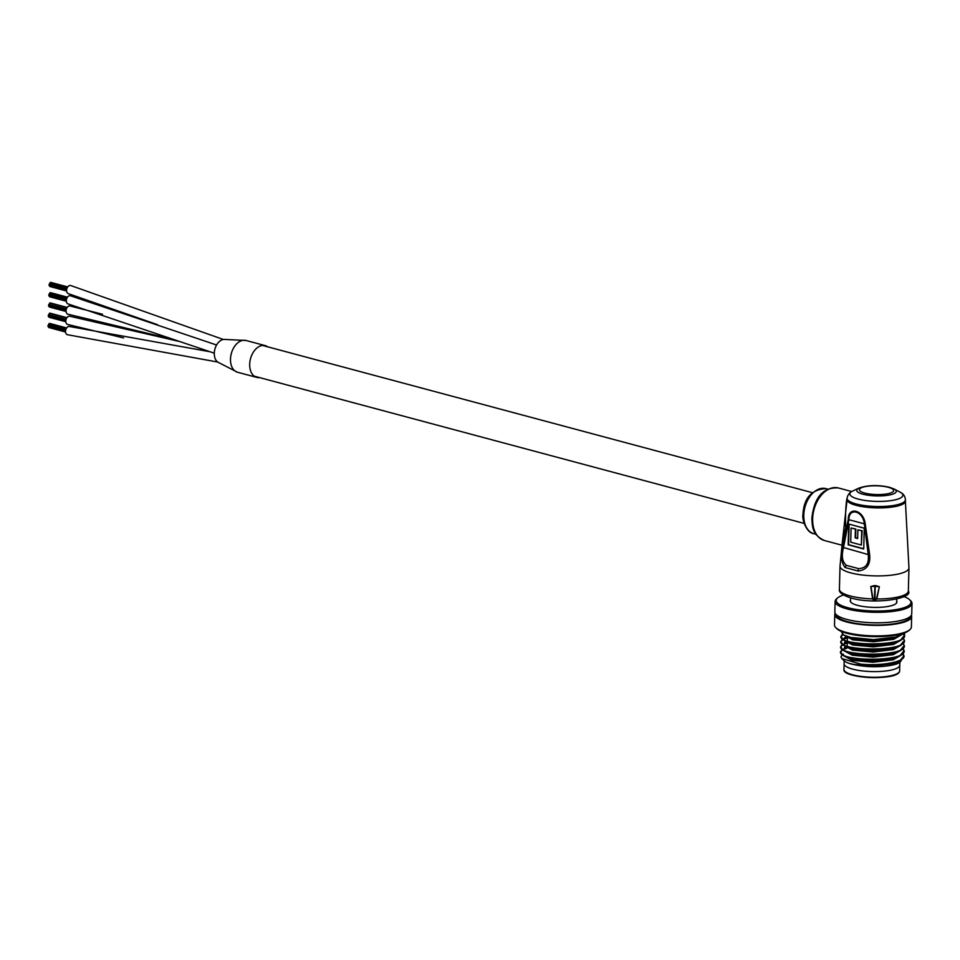 <?xml version="1.0" encoding="UTF-8"?>
<svg xmlns="http://www.w3.org/2000/svg" width="960" height="960" viewBox="0 0 960 960"><rect width="100%" height="100%" fill="white"/><g stroke="black" fill="none" stroke-linecap="round" stroke-linejoin="round"><path stroke-width="1.44" d="M123.588 337.956L67.62 324.444A4.248 2.808 -75 0 1 65.844 320.4A4.248 2.808 -75 0 1 68.736 316.272A4.248 2.808 -75 0 1 69.804 316.248L178.716 341.304M174.072 339.66L67.884 314.196A4.248 2.808 -75 0 1 66.12 310.104A4.248 2.808 -75 0 1 69.072 306A4.248 2.808 -75 0 1 70.08 306L102.516 314.268M217.68 362.028L67.344 334.704A4.248 2.808 -75 0 1 65.58 330.6A4.248 2.808 -75 0 1 68.556 326.496A4.248 2.808 -75 0 1 69.54 326.508L209.268 351.612M259.56 377.592A16.44 10.884 -75 0 1 256.776 377.4L237.564 372.252A16.44 10.884 -75 0 1 230.796 355.908A16.44 10.884 -75 0 1 242.844 340.356A16.44 10.884 -75 0 1 246.072 340.488L224.016 339.384A12.084 7.992 -75 0 0 222.516 339.672A12.084 7.992 -75 0 0 214.644 350.22A12.084 7.992 -75 0 0 217.908 362.184A12.084 7.992 -75 0 0 217.992 362.244M214.296 353.184L68.148 303.948A4.248 2.808 -75 0 1 66.408 299.748A4.248 2.808 -75 0 1 69.48 295.716A4.248 2.808 -75 0 1 70.344 295.74L216.588 345.012M157.392 324.636L68.424 293.688A4.248 2.808 -75 0 1 66.636 289.74A4.248 2.808 -75 0 1 69.42 285.552A4.248 2.808 -75 0 1 70.608 285.492L223.332 339.468M48.972 324.372L49.176 323.604M48.096 326.568L48.324 324.948M48.888 327.516L48.672 326.904M49.236 314.124L49.44 313.356M48.372 316.308L48.6 314.7M49.152 317.256L48.948 316.656M49.512 303.864L49.716 303.096M48.636 306.06L48.864 304.452M49.428 307.008L49.212 306.396M49.188 294.18L49.98 292.848M49.776 293.616L66.852 298.212L49.572 293.592M48.9 295.812L49.128 294.192M49.692 296.76L49.476 296.148M49.452 283.932L50.256 282.588M50.04 283.368L67.116 287.964L49.848 283.344M49.176 285.552L49.188 284.736M49.2 284.712L49.404 283.944M49.968 286.5L49.752 285.9M256.776 377.4A16.44 10.884 -75 0 1 249.936 361.488A16.44 10.884 -75 0 1 261.444 345.624A16.44 10.884 -75 0 1 265.272 345.636A16.44 10.884 -75 0 1 267.792 346.86M217.908 362.184L237.564 372.264A16.44 10.884 -75 0 1 230.736 356.352A16.44 10.884 -75 0 1 242.232 340.488A16.44 10.884 -75 0 1 246.072 340.488L265.272 345.636M865.212 523.788L869.628 554.52C870.684 564.384 866.88 569.904 858.216 571.044L845.148 567.552C841.464 563.088 840.648 556.344 842.7 547.308L848.304 519.264C848.172 505.884 863.676 510.072 865.212 523.788L864.312 523.836C863.22 510.924 848.748 507.048 848.892 519.708L848.304 519.264M858.948 488.088C867.912 485.052 878.112 484.788 889.548 487.296L894.132 489.012A19.8 5.052 -178.5 0 1 888.288 495.204A19.8 5.052 -178.5 0 1 862.836 494.184A19.8 5.052 -178.5 0 1 858.948 488.088L852.24 491.22A5.304 4.68 61.7 0 0 852.024 491.328L852.024 491.328C849.204 492.888 847.56 495.216 847.104 498.288A29.172 7.452 -178.5 0 0 856.164 503.964A29.172 7.452 -178.5 0 0 887.664 506.196A29.172 7.452 -178.5 0 0 905.424 499.812L905.388 501.192A29.172 7.452 -178.5 0 1 897.36 506.076A29.172 7.452 -178.5 0 1 856.128 505.332A29.172 7.452 -178.5 0 1 847.068 499.656L842.268 542.928M876.468 598.896L875.34 600.78L873.96 600.756L872.628 598.908L870.744 586.56L874.14 585.612L879.144 586.692L875.16 586.332L875.004 600.36L876.468 598.896L879.336 586.728L876.804 598.98A34.476 8.808 1.5 0 0 908.34 591.036C913.992 598.332 874.68 604.98 851.268 598.056C842.556 595.284 838.608 592.344 839.412 589.236A34.476 8.808 1.5 0 0 850.116 595.932A34.476 8.808 1.5 0 0 872.628 598.908L874.32 600.348L874.896 586.332L870.948 586.536L872.952 598.824M874.14 585.612A34.476 8.808 1.5 0 0 876.024 585.648L879.336 586.728M841.992 544.968L845.724 527.652C845.316 516.024 845.664 506.544 846.78 499.224A2.652 1.932 -154.7 0 0 847.08 499.188M848.712 524.04L848.172 544.812L863.724 548.976L864.264 528.204L848.712 524.04M869.628 554.52L868.224 554.568L864.312 523.836L848.892 519.708L843.444 547.932C841.284 556.152 842.304 561.972 846.492 565.392L858.564 568.62C866.016 568.332 869.232 563.652 868.224 554.568L842.7 547.308M849.144 524.16L848.604 544.704L863.724 548.748M857.64 538.308L855.612 537.756L855.84 529.044L851.088 527.988L850.716 542.184L861.348 545.028L861.72 530.832L857.868 529.812L857.64 538.524L855.18 537.864L855.408 529.152L851.088 527.988M861.348 545.028L862.152 530.736L857.868 529.812M870.744 586.56L874.128 586.008A33.948 8.676 -178.5 0 0 875.976 586.02L876.756 586.068M875.34 600.78L873.96 600.756M899.844 662.292L899.772 665.196A27.852 7.116 -178.5 0 0 899.76 664.968A27.852 7.116 -178.5 0 1 899.772 665.196A27.852 7.116 -178.5 0 1 872.184 671.592A27.852 7.116 -178.5 0 1 844.104 663.96A27.852 7.116 -178.5 0 1 844.104 663.732A27.852 7.116 -178.5 0 1 844.116 663.516M909.948 629.58L908.904 630.516A37.392 9.552 -178.5 0 1 872.664 636.588A37.392 9.552 -178.5 0 1 836.796 628.62L835.8 627.648A38.46 9.828 1.5 0 0 872.688 635.844A38.46 9.828 1.5 0 0 909.948 629.58A38.46 9.828 1.5 0 0 911.388 627.024L911.652 616.512A38.46 9.828 -178.5 0 1 873.564 625.344A38.46 9.828 -178.5 0 1 834.792 614.808A38.46 9.828 -178.5 0 1 834.78 614.508A38.46 9.828 -178.5 0 1 835.14 613.236M834.78 614.508L834.504 625.008A38.46 9.828 1.5 0 0 834.516 625.32A38.46 9.828 1.5 0 0 835.8 627.648M843.468 595.02A37.392 9.552 1.5 0 0 837.6 597.948A37.392 9.552 1.5 0 0 836.22 600.732A37.392 9.552 1.5 0 0 874.512 610.992A37.392 9.552 1.5 0 0 910.956 602.088A37.392 9.552 1.5 0 0 909.708 599.832A37.392 9.552 1.5 0 0 903.996 596.604M909.708 599.832L910.704 600.816A38.46 9.828 -178.5 0 1 911.988 603.132A38.46 9.828 -178.5 0 1 912 603.444A38.46 9.828 -178.5 0 1 873.9 612.276A38.46 9.828 -178.5 0 1 835.128 601.74A38.46 9.828 -178.5 0 1 835.116 601.428A38.46 9.828 -178.5 0 1 836.556 598.872L837.6 597.948M900.228 661.968A29.172 7.452 -178.5 0 1 900.144 662.04A29.172 7.452 -178.5 0 1 896.016 664.176L900.324 661.884L901.536 659.988M842.04 654.828L840.948 656.82L841.872 658.584L860.688 664.08C880.728 666.264 905.4 661.884 903.984 655.752L903.036 653.76M896.676 601.116A23.34 5.964 -178.5 0 1 896.904 601.836A23.34 5.964 -178.5 0 1 896.916 602.028A23.34 5.964 -178.5 0 1 873.792 607.38A23.34 5.964 -178.5 0 1 850.26 600.984A23.34 5.964 -178.5 0 1 850.26 600.804A23.34 5.964 -178.5 0 1 850.548 599.916M912 603.444L911.724 613.956A38.46 9.828 -178.5 0 1 873.636 622.776A38.46 9.828 -178.5 0 1 834.852 612.252A38.46 9.828 -178.5 0 1 834.84 611.94L835.116 601.428M910.044 616.716A36.864 9.42 -178.5 0 1 873.072 624.924A36.864 9.42 -178.5 0 1 836.376 614.844A36.864 9.42 -178.5 0 1 836.376 614.784M911.364 615.228A38.46 9.828 -178.5 0 1 911.652 616.212A38.46 9.828 -178.5 0 1 911.652 616.512M840.972 631.224L843.732 635.04L850.848 637.464L873.588 639.612L895.86 636.996L903.564 633.264M842.436 634.224L840.84 636.66C839.916 646.272 907.476 646.644 904.524 635.244L900.168 640.536L893.604 643.164L873.336 645.612L852.648 643.704L845.04 640.836M840.84 636.42L843.6 640.164L850.716 642.588L873.456 644.736L895.728 642.12L900.168 640.536M842.292 639.348L840.708 641.784C839.784 651.408 907.344 651.78 904.38 640.368L903.432 638.388M840.696 641.556L843.468 645.288L850.584 647.712L873.312 649.872L895.596 647.244L900.036 645.66L904.38 640.368M842.16 644.472L840.576 646.908C839.652 656.532 907.212 656.904 904.248 645.504L903.3 643.512M840.564 646.68L843.336 650.412L850.452 652.836L873.18 654.996L895.464 652.368L899.904 650.784L904.248 645.504M842.028 649.608L840.444 652.032C839.52 661.656 907.068 662.028 904.116 650.628L903.168 648.636M840.432 651.804L843.204 655.536L850.308 657.96L873.048 660.12L895.32 657.504L899.76 655.908L904.116 650.628M904.584 632.892L904.524 635.244L901.692 633.588M842.916 634.56L840.852 636.744M847.44 637.296L845.124 638.004M843.66 638.604L842.796 639.036M847.428 637.944L843.912 639.12M842.784 639.684L840.72 641.868M904.092 651.228L902.844 648.948M846.9 643.176L843.78 644.244M842.64 644.808L840.588 646.992M903.96 656.352L902.712 654.072M846.756 648.3L843.648 649.368M842.508 649.932L840.456 652.128M899.628 670.836L899.772 665.196A27.852 7.116 -178.5 0 1 872.184 671.592A27.852 7.116 -178.5 0 1 844.104 663.96A27.852 7.116 -178.5 0 1 844.104 663.732L843.948 669.372A27.852 7.116 1.5 0 0 843.96 669.6A27.852 7.116 1.5 0 0 872.04 677.232A27.852 7.116 1.5 0 0 899.628 670.836C899.496 681.216 842.412 678.492 843.96 669.66L843.948 669.372A27.852 7.116 1.5 0 1 843.972 669.156M896.016 664.176L893.04 664.956C879.672 667.584 866.04 667.332 852.12 664.212L848.964 663.324A29.172 7.452 -178.5 0 1 843.888 660.576L841.872 658.584M860.688 664.08A31.824 8.124 1.5 0 0 885.036 664.524L899.628 661.044L903.984 655.752M885.036 664.524C870.384 666.144 858.36 665.748 848.964 663.324M852.12 664.212L872.796 666.108L893.064 663.672L899.628 661.044M843.24 654.12L843.504 655.044M843.204 655.536L852.252 659.088L872.94 660.984L893.208 658.548L899.76 655.908M844.692 647.112L843.636 649.92M901.068 650.184L893.304 654.696L873.036 657.144L852.348 655.236L843.348 650.424L852.384 653.952L873.072 655.86L893.34 653.424L899.904 650.784M844.824 641.976L843.768 644.796M844.908 645.96L852.516 648.828L873.204 650.736L893.472 648.288L900.036 645.66M846.252 636.132L843.648 638.736L843.9 639.672M845.184 635.712L852.792 638.58L873.468 640.476L893.736 638.04L900.3 635.412M893.04 664.956L900.804 660.444M843.216 655.548L852.216 660.36L872.904 662.268L893.172 659.832L900.936 655.308M845.712 647.772L843.492 649.644M845.844 642.648L843.636 644.508M845.988 646.62L852.48 650.112L873.168 652.02L893.436 649.572L901.2 645.06M847.452 636.9L843.768 639.384M846.12 641.496L852.624 644.988L873.3 646.884L893.568 644.448L901.344 639.936M846.264 636.372L852.756 639.864L873.444 641.76L893.712 639.324L901.476 634.812M908.34 591.036L908.952 567.972A34.476 8.808 -178.5 0 1 899.448 573.756A34.476 8.808 -178.5 0 1 850.728 572.868A34.476 8.808 -178.5 0 1 840.024 566.16L842.268 542.904M864.684 493.056A17.148 4.38 1.5 0 0 888.912 493.5A17.148 4.38 1.5 0 0 888.312 487.284A17.148 4.38 1.5 0 0 864.084 486.852A17.148 4.38 1.5 0 0 864.684 493.056M852.24 491.22A26.52 6.78 1.5 0 0 858.108 499.068A26.52 6.78 1.5 0 0 892.2 500.436A26.52 6.78 1.5 0 0 900.036 492.132C903.372 493.668 905.172 496.224 905.424 499.812M824.364 540.492C811.92 534.636 812.424 526.608 811.836 518.292C813.54 503.7 819.024 486.744 838.416 487.968A27.18 17.988 105 0 0 812.652 518.808A27.18 17.988 105 0 0 824.364 540.492L841.968 545.208M813.828 533.688C806.496 533.016 801.792 519.264 802.956 514.56C803.796 498.204 811.44 489.552 825.9 488.604A23.34 15.444 105 0 0 803.784 515.076A23.34 15.444 105 0 0 813.828 533.688L815.928 534.252M858.216 571.044A2.652 1.284 -91.3 0 1 858.564 568.62M845.148 567.552A2.652 2.052 -52.3 0 1 846.492 565.392M898.308 672.912A27.312 6.972 -178.5 0 1 871.596 677.592A27.312 6.972 -178.5 0 1 845.16 671.532M262.488 345.432L812.376 492.672M254.256 376.176L804.156 523.404M48.768 324.348L66.048 328.98L48.876 324.372M49.092 323.556L66.456 328.2M48.504 326.856L65.52 331.416M49.692 323.412L66.636 327.948M48 326.568L65.52 331.26M48.24 324.9L65.808 329.604M48.024 325.728L65.604 330.432M48.792 327.516L65.544 332.004M49.356 313.296L66.72 317.952M48.768 316.608L65.784 321.156M49.956 313.152L66.9 317.688M48.264 316.308L65.796 321M48.516 314.652L66.084 319.356M48.288 315.468L65.88 320.184M49.056 317.256L65.808 321.744M49.632 303.048L66.996 307.704M49.044 306.348L66.06 310.908M50.232 302.904L67.164 307.44M48.54 306.06L66.06 310.752M48.78 304.392L66.348 309.096M48.564 305.22L66.144 309.924M49.332 307.008L66.084 311.496M49.896 292.8L67.26 297.444M49.308 296.1L66.324 300.66M50.496 292.644L67.44 297.18M48.804 295.812L66.324 300.504M49.044 294.144L66.612 298.848M48.828 294.96L66.42 299.676M49.596 296.76L66.348 301.236M50.16 282.54L67.524 287.196M49.584 285.852L66.588 290.4M50.76 282.396L67.704 286.932M49.068 285.552L66.6 290.244M49.32 283.896L66.888 288.6M49.092 284.712L66.684 289.416M49.86 286.5L66.612 290.988M894.132 489.012L900.036 492.132M825.9 488.604L828 489.168M838.416 487.968L851.676 491.52M847.104 498.288L847.068 499.656M908.952 567.972L905.388 501.192M840.024 566.16L839.412 589.236M852.024 491.328L852.876 490.908M847.452 636.936L847.344 641.028M847.284 643.344L847.212 646.152M844.176 660.828L844.104 663.732M896.724 599.076L896.628 602.916M850.596 597.864L850.5 601.704"/></g></svg>
